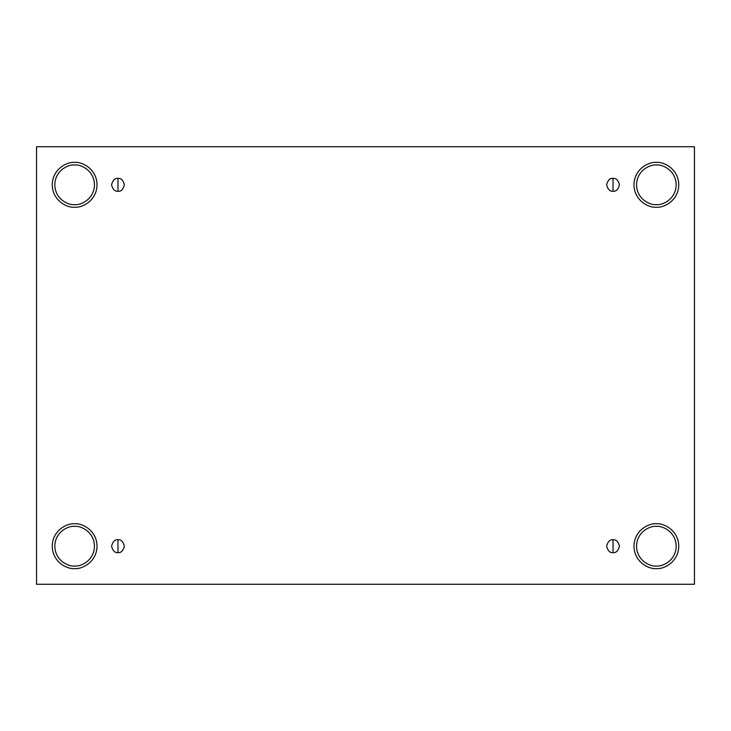 <?xml version="1.0" encoding="UTF-8"?>
<svg xmlns="http://www.w3.org/2000/svg" width="731" height="731" viewBox="0 0 731 731"><rect width="100%" height="100%" fill="white"/><g stroke="black" fill="none" stroke-linecap="round" stroke-linejoin="round"><path stroke-width="1.1" d="M117.974 539.761L117.974 552.618C121.008 552.983 123.155 550.836 124.398 546.185C123.155 541.543 121.008 539.396 117.974 539.761C121.008 539.396 123.155 541.543 124.398 546.185C123.155 550.836 121.008 552.983 117.974 552.618C114.931 552.983 112.793 550.836 111.541 546.185C112.793 541.543 114.931 539.396 117.974 539.761C114.931 539.396 112.793 541.543 111.541 546.185C112.793 550.836 114.931 552.983 117.974 552.618L117.974 539.761M613.026 539.761L613.026 552.618C616.069 552.983 618.207 550.836 619.459 546.185C618.207 541.543 616.069 539.396 613.026 539.761C616.069 539.396 618.207 541.543 619.459 546.185C618.207 550.836 616.069 552.983 613.026 552.618C609.992 552.983 607.845 550.836 606.602 546.185C607.845 541.543 609.992 539.396 613.026 539.761C609.992 539.396 607.845 541.543 606.602 546.185C607.845 550.836 609.992 552.983 613.026 552.618L613.026 539.761M613.026 178.382L613.026 191.239C616.069 191.604 618.207 189.457 619.459 184.815C618.207 180.164 616.069 178.017 613.026 178.382C616.069 178.017 618.207 180.164 619.459 184.815C618.207 189.457 616.069 191.604 613.026 191.239C609.992 191.604 607.845 189.457 606.602 184.815C607.845 180.164 609.992 178.017 613.026 178.382C609.992 178.017 607.845 180.164 606.602 184.815C607.845 189.457 609.992 191.604 613.026 191.239L613.026 178.382M117.974 178.382L117.974 191.239C121.008 191.604 123.155 189.457 124.398 184.815C123.155 180.164 121.008 178.017 117.974 178.382C121.008 178.017 123.155 180.164 124.398 184.815C123.155 189.457 121.008 191.604 117.974 191.239C114.931 191.604 112.793 189.457 111.541 184.815C112.793 180.164 114.931 178.017 117.974 178.382C114.931 178.017 112.793 180.164 111.541 184.815C112.793 189.457 114.931 191.604 117.974 191.239L117.974 178.382M656.365 566.022C662.167 566.817 675.928 560.869 676.193 546.185C675.928 531.51 662.167 525.562 656.365 526.357C662.167 525.562 675.928 531.51 676.193 546.185C675.928 560.869 662.167 566.817 656.365 566.022C650.563 566.817 636.802 560.869 636.537 546.185C636.802 531.51 650.563 525.562 656.365 526.357C650.563 525.562 636.802 531.51 636.537 546.185C636.802 560.869 650.563 566.817 656.365 566.022M656.365 568.59C662.916 569.495 678.459 562.769 678.77 546.185C678.459 529.61 662.916 522.884 656.365 523.789C662.916 522.884 678.459 529.61 678.77 546.185C678.459 562.769 662.916 569.495 656.365 568.59C649.813 569.495 634.27 562.769 633.96 546.185C634.27 529.61 649.813 522.884 656.365 523.789C649.813 522.884 634.27 529.61 633.96 546.185C634.27 562.769 649.813 569.495 656.365 568.59M74.635 566.022C80.437 566.817 94.198 560.869 94.463 546.185C94.198 531.51 80.437 525.562 74.635 526.357C80.437 525.562 94.198 531.51 94.463 546.185C94.198 560.869 80.437 566.817 74.635 566.022C68.833 566.817 55.072 560.869 54.807 546.185C55.072 531.51 68.833 525.562 74.635 526.357C68.833 525.562 55.072 531.51 54.807 546.185C55.072 560.869 68.833 566.817 74.635 566.022M74.635 568.59C81.187 569.495 96.73 562.769 97.04 546.185C96.73 529.61 81.187 522.884 74.635 523.789C81.187 522.884 96.73 529.61 97.04 546.185C96.73 562.769 81.187 569.495 74.635 568.59C68.084 569.495 52.541 562.769 52.23 546.185C52.541 529.61 68.084 522.884 74.635 523.789C68.084 522.884 52.541 529.61 52.23 546.185C52.541 562.769 68.084 569.495 74.635 568.59M74.635 204.643C80.437 205.438 94.198 199.49 94.463 184.815C94.198 170.131 80.437 164.183 74.635 164.978C80.437 164.183 94.198 170.131 94.463 184.815C94.198 199.49 80.437 205.438 74.635 204.643C68.833 205.438 55.072 199.49 54.807 184.815C55.072 170.131 68.833 164.183 74.635 164.978C68.833 164.183 55.072 170.131 54.807 184.815C55.072 199.49 68.833 205.438 74.635 204.643M74.635 207.211C81.187 208.116 96.73 201.391 97.04 184.815C96.73 168.231 81.187 161.505 74.635 162.41C81.187 161.505 96.73 168.231 97.04 184.815C96.73 201.391 81.187 208.116 74.635 207.211C68.084 208.116 52.541 201.391 52.23 184.815C52.541 168.231 68.084 161.505 74.635 162.41C68.084 161.505 52.541 168.231 52.23 184.815C52.541 201.391 68.084 208.116 74.635 207.211M656.365 204.643C662.167 205.438 675.928 199.49 676.193 184.815C675.928 170.131 662.167 164.183 656.365 164.978C662.167 164.183 675.928 170.131 676.193 184.815C675.928 199.49 662.167 205.438 656.365 204.643C650.563 205.438 636.802 199.49 636.537 184.815C636.802 170.131 650.563 164.183 656.365 164.978C650.563 164.183 636.802 170.131 636.537 184.815C636.802 199.49 650.563 205.438 656.365 204.643M656.365 207.211C662.916 208.116 678.459 201.391 678.77 184.815C678.459 168.231 662.916 161.505 656.365 162.41C662.916 161.505 678.459 168.231 678.77 184.815C678.459 201.391 662.916 208.116 656.365 207.211C649.813 208.116 634.27 201.391 633.96 184.815C634.27 168.231 649.813 161.505 656.365 162.41C649.813 161.505 634.27 168.231 633.96 184.815C634.27 201.391 649.813 208.116 656.365 207.211M36.55 146.73L694.45 146.73L694.45 584.27L36.55 584.27L36.55 146.73L36.55 584.27L694.45 584.27L694.45 146.73L36.55 146.73"/></g></svg>
